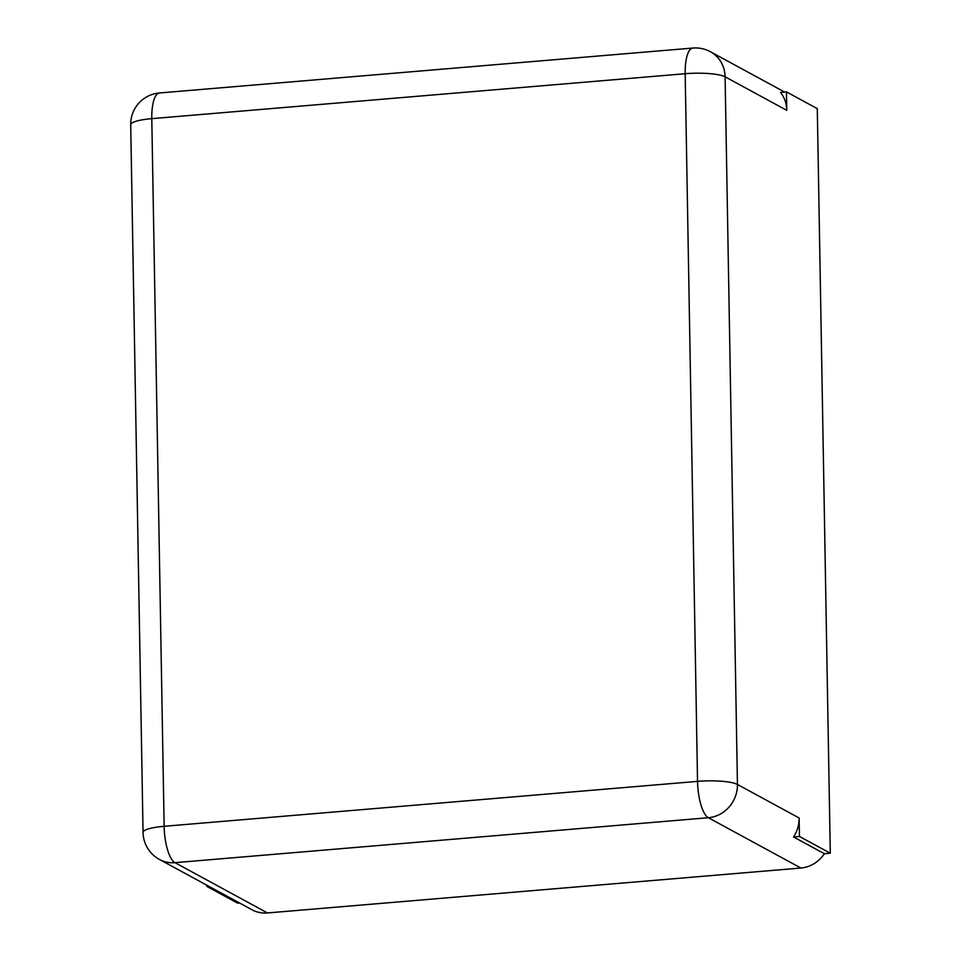 <?xml version="1.0" encoding="UTF-8"?>
<svg xmlns="http://www.w3.org/2000/svg" width="961" height="961" viewBox="0 0 961 961"><rect width="100%" height="100%" fill="white"/><g stroke="black" fill="none" stroke-linecap="round" stroke-linejoin="round"><path stroke-width="1.44" d="M786.783 110.335A31.365 29.106 -61.5 0 0 780.536 92.376L786.458 91.884L786.783 110.335L725.099 76.808A31.365 6.09 179 0 0 685.181 73.721L697.542 781.377L164.139 826.304L151.79 118.647L685.181 73.721A31.365 9.982 85.2 0 1 692.833 48.05L159.442 92.977A31.365 9.982 85.2 0 0 151.79 118.647A31.365 6.09 -1 0 0 130.708 124.786A31.365 31.365 0 0 1 159.442 92.977M786.458 91.884L817.294 108.641L830.292 853.212L799.456 836.454L799.132 817.991L737.447 784.464A31.365 6.09 179 0 0 697.542 781.377A31.365 9.982 -94.8 0 0 708.353 817.727L174.962 862.666A31.365 29.106 118.5 0 1 159.442 859.458L251.962 909.743A31.365 29.106 118.5 0 0 267.482 912.95L800.873 868.023A31.365 29.106 -61.5 0 0 824.37 853.716L793.534 836.959A31.365 29.106 -61.5 0 0 799.132 817.991M206.771 885.177L206.795 886.378L208.681 886.222M239.517 902.98L237.631 903.136L206.795 886.378M824.37 853.716L830.292 853.212M793.534 836.959L799.456 836.454M784.572 92.04L710.443 51.75A31.365 29.106 118.5 0 1 725.099 76.808L737.447 784.464A31.365 29.106 118.5 0 1 708.353 817.727L800.873 868.023M130.708 124.786L143.057 832.442A31.365 6.09 -1 0 1 164.139 826.304A31.365 9.982 -94.8 0 0 174.962 862.666L267.482 912.95M710.443 51.75A31.365 31.365 0 0 0 692.833 48.05M143.057 832.442A31.365 31.365 0 0 0 159.442 859.458"/></g></svg>
